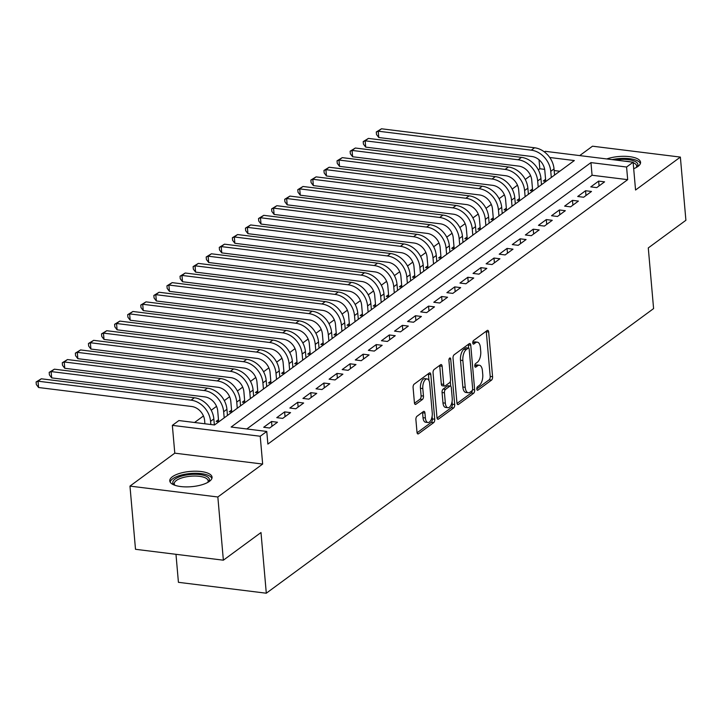 <?xml version="1.0" encoding="UTF-8"?>
<svg xmlns="http://www.w3.org/2000/svg" width="722" height="722" viewBox="0 0 722 722"><rect width="100%" height="100%" fill="white"/><g stroke="black" fill="none" stroke-linecap="round" stroke-linejoin="round"><path stroke-width="1.08" d="M476.818 389.077A1.868 0.893 97.1 0 0 477.486 390.268A1.868 0.893 97.1 0 0 477.865 390.151L491.511 380.124A2.671 1.273 97.1 0 0 492.575 376.703L488.668 332.039A2.671 1.273 97.1 0 0 487.72 330.333A2.671 1.273 97.1 0 0 487.169 330.505L473.524 340.531A1.868 0.893 97.1 0 0 472.775 342.932A1.868 0.893 97.1 0 0 473.442 344.123A1.868 0.893 97.1 0 0 473.831 344.006L475.59 342.706A8.547 4.061 97.1 0 1 477.341 342.165A8.547 4.061 97.1 0 1 480.401 347.625L480.726 351.343A8.547 4.061 97.1 0 1 477.305 362.309L475.545 363.608A1.868 0.893 97.1 0 0 474.796 366A1.868 0.893 97.1 0 0 475.464 367.2A1.868 0.893 97.1 0 0 475.843 367.083L477.612 365.783A8.547 4.061 97.1 0 1 479.363 365.242A8.547 4.061 97.1 0 1 482.413 370.702L482.747 374.42A8.547 4.061 97.1 0 1 479.327 385.386L477.558 386.676A1.868 0.893 97.1 0 0 476.818 389.077M209.443 481.339A21.218 7.653 -5 0 0 212.06 477.197A21.218 7.653 -5 0 0 195.861 471.204A21.218 7.653 -5 0 0 172.396 476.746A21.218 7.653 -5 0 0 169.778 480.897A21.218 7.653 -5 0 0 185.969 486.89A21.218 7.653 -5 0 0 209.443 481.339M633.69 168.722A21.218 7.653 -5 0 0 637.95 166.439A21.218 7.653 -5 0 0 640.567 162.297A21.218 7.653 -5 0 0 628.609 156.53A21.218 7.653 -5 0 0 606.778 158.948M416.973 416.287A2.671 1.273 97.1 0 0 415.899 419.717L417 432.243A2.671 1.273 97.1 0 0 417.957 433.949A2.671 1.273 97.1 0 0 418.498 433.778L433.651 422.641A2.671 1.273 97.1 0 0 434.725 419.22L430.817 374.556A2.671 1.273 97.1 0 0 429.861 372.85A2.671 1.273 97.1 0 0 429.31 373.021L414.157 384.158A2.671 1.273 97.1 0 0 413.092 387.579L414.419 402.723A2.671 1.273 97.1 0 0 415.367 404.428A2.671 1.273 97.1 0 0 415.917 404.257L422.406 399.492A2.671 1.273 97.1 0 0 423.471 396.062L422.812 388.562A7.139 3.393 97.1 0 1 427.126 378.942A7.139 3.393 97.1 0 1 429.68 383.508L432.252 412.912A7.139 3.393 97.1 0 1 427.938 422.523A7.139 3.393 97.1 0 1 425.384 417.957L424.96 413.065A2.671 1.273 97.1 0 0 424.004 411.35A2.671 1.273 97.1 0 0 423.453 411.522L416.973 416.287M223.369 560.191L135.501 549.298L129.969 486.105L217.845 496.989L223.369 560.191L260.994 532.538L266.301 593.213L653.591 308.592L648.284 247.926L685.9 220.282L680.368 157.089L635.559 190.021L633.122 162.215L626.579 167.026L627.689 179.661L267.871 444.084L266.77 431.449L260.227 436.25L172.35 425.366L178.894 420.556L214.515 424.969L574.333 160.546L549.749 157.495M217.845 496.989L262.655 464.056L260.227 436.25M456.936 402.894A2.671 1.273 97.1 0 0 457.892 404.6A2.671 1.273 97.1 0 0 458.443 404.428L473.596 393.291A2.671 1.273 97.1 0 0 474.661 389.871L470.753 345.206A2.671 1.273 97.1 0 0 469.796 343.501A2.671 1.273 97.1 0 0 469.255 343.672L454.102 354.809A2.671 1.273 97.1 0 0 453.028 358.229L456.936 402.894M453.624 407.966L438.471 419.103A2.671 1.273 97.1 0 1 437.929 419.274A2.671 1.273 97.1 0 1 436.972 417.569L433.065 372.904A2.671 1.273 97.1 0 1 434.13 369.483L440.619 364.718A2.671 1.273 97.1 0 1 441.16 364.547A2.671 1.273 97.1 0 1 442.117 366.253L443.696 384.366A2.671 1.273 97.1 0 0 444.653 386.071A2.671 1.273 97.1 0 0 445.203 385.9L449.508 382.741A2.671 1.273 97.1 0 0 450.573 379.312L448.922 360.458A1.868 0.893 97.1 0 1 450.05 357.941A1.868 0.893 97.1 0 1 450.718 359.141L454.689 404.546A2.671 1.273 97.1 0 1 453.624 407.966L451.25 407.677L437.054 418.11M680.368 157.089L592.5 146.196L579.712 155.591M218.477 419.699L216.194 421.386L218.937 421.729M231.563 410.087L229.28 411.766L232.015 412.109M244.65 400.475L242.357 402.154L245.101 402.497M257.736 390.855L255.444 392.542L258.187 392.876M270.822 381.243L268.53 382.922L271.273 383.265M283.899 371.622L281.616 373.31L284.36 373.644M296.986 362.011L294.693 363.689L297.437 364.032M310.072 352.39L307.78 354.078L310.523 354.421M323.158 342.779L320.866 344.466L323.609 344.8M336.235 333.167L333.952 334.846L336.696 335.188M349.322 323.546L347.038 325.234L349.773 325.568M362.408 313.935L360.116 315.613L362.859 315.956M375.494 304.314L373.202 306.002L375.945 306.345M388.58 294.702L386.288 296.381L389.032 296.724M401.658 285.091L399.374 286.769L402.118 287.112M414.744 275.47L412.452 277.158L415.195 277.492M427.83 265.858L425.538 267.537L428.281 267.88M440.916 256.238L438.624 257.925L441.368 258.259M453.994 246.626L451.71 248.305L454.454 248.648M467.08 237.006L464.797 238.693L467.531 239.036M480.166 227.394L477.874 229.073L480.617 229.415M493.252 217.782L490.96 219.461L493.704 219.804M506.339 208.162L504.046 209.849L506.79 210.183M519.416 198.55L517.132 200.229L519.876 200.572M532.502 188.929L530.21 190.617L532.953 190.951M596.733 187.621L604.585 181.854L598.646 181.114L590.795 186.89L596.733 187.621M583.647 197.241L591.498 191.465L585.56 190.734L577.708 196.501L583.647 197.241M570.561 206.853L578.412 201.086L572.474 200.346L564.631 206.122L570.561 206.853M557.483 216.474L565.326 210.698L559.397 209.967L551.545 215.734L557.483 216.474M544.397 226.085L552.249 220.318L546.31 219.578L538.459 225.345L544.397 226.085M531.311 235.697L539.163 229.93L533.224 229.199L525.372 234.966L531.311 235.697M518.225 245.318L526.076 239.551L520.138 238.811L512.286 244.577L518.225 245.318M505.138 254.929L512.99 249.162L507.061 248.422L499.209 254.198L505.138 254.929M492.061 264.55L499.913 258.774L493.974 258.043L486.123 263.81L492.061 264.55M478.975 274.161L486.827 268.394L480.888 267.654L473.036 273.421L478.975 274.161M465.889 283.773L473.74 278.006L467.802 277.275L459.95 283.042L465.889 283.773M452.802 293.394L460.654 287.627L454.716 286.887L446.873 292.654L452.802 293.394M439.725 303.005L447.568 297.238L441.638 296.498L433.787 302.274L439.725 303.005M426.639 312.626L434.491 306.85L428.552 306.119L420.7 311.886L426.639 312.626M413.553 322.238L421.404 316.471L415.466 315.731L407.614 321.507L413.553 322.238M400.466 331.858L408.318 326.082L402.38 325.351L394.528 331.118L400.466 331.858M387.389 341.47L395.232 335.703L389.302 334.963L381.451 340.73L387.389 341.47M374.303 351.082L382.155 345.315L376.216 344.584L368.364 350.35L374.303 351.082M361.217 360.702L369.068 354.935L363.13 354.195L355.278 359.962L361.217 360.702M348.13 370.314L355.982 364.547L350.044 363.807L342.192 369.583L348.13 370.314M335.044 379.934L342.896 374.158L336.957 373.427L329.115 379.194L335.044 379.934M321.967 389.546L329.819 383.779L323.88 383.039L316.028 388.815L321.967 389.546M308.881 399.158L316.732 393.391L310.794 392.66L302.942 398.427L308.881 399.158M295.794 408.778L303.646 403.011L297.708 402.271L289.856 408.038L295.794 408.778M282.708 418.39L290.56 412.623L284.621 411.892L276.77 417.659L282.708 418.39M269.631 428.011L277.474 422.235L271.544 421.504L263.692 427.271L269.631 428.011M627.689 179.661L592.067 175.247L246.807 428.967M544.659 169.372L539.821 168.767L538.341 169.86M530.553 175.581L525.255 179.471M517.466 185.193L512.169 189.092M504.38 194.814L499.082 198.703M491.303 204.425L486.005 208.315M478.217 214.037L472.919 217.936M465.13 223.658L459.833 227.547M452.044 233.269L446.747 237.168M438.967 242.89L433.669 246.78M425.881 252.501L420.583 256.391M412.794 262.113L407.497 266.012M399.708 271.734L394.411 275.623M386.622 281.345L381.324 285.244M373.545 290.966L368.247 294.856M360.458 300.578L355.161 304.476M347.372 310.198L342.075 314.088M334.286 319.81L328.988 323.7M321.209 329.422L315.911 333.32M308.123 339.042L302.825 342.932M295.036 348.654L289.739 352.553M281.95 358.274L276.652 362.164M268.864 367.886L263.566 371.776M255.787 377.498L250.489 381.397M242.7 387.118L237.403 391.008M229.614 396.73L224.316 400.629M216.528 406.351L211.23 410.24M203.451 415.962L194.561 422.496M559.776 171.24L554.171 170.545M545.588 179.318L543.296 180.996L546.04 181.339M175.978 554.316L178.424 582.32L266.301 593.213M262.655 464.056L174.787 453.163L129.969 486.105M174.787 453.163L172.35 425.366M539.821 168.767L539.027 159.761M544.415 151.936L545.254 151.322L633.122 162.215M626.579 167.026L590.957 162.603L231.139 427.027L266.77 431.449M592.067 175.247L590.957 162.603M598.646 181.114L599.061 185.906M585.56 190.734L585.984 195.527M572.474 200.346L572.898 205.138M559.397 209.967L559.812 214.759M546.31 219.578L546.725 224.371M533.224 229.199L533.639 233.982M520.138 238.811L520.562 243.603M507.061 248.422L507.476 253.214M493.974 258.043L494.389 262.835M480.888 267.654L481.303 272.447M467.802 277.275L468.226 282.067M454.716 286.887L455.14 291.679M441.638 296.498L442.054 301.291M428.552 306.119L428.967 310.911M415.466 315.731L415.89 320.523M402.38 325.351L402.804 330.144M389.302 334.963L389.718 339.755M376.216 344.584L376.631 349.367M363.13 354.195L363.545 358.987M350.044 363.807L350.468 368.599M336.957 373.427L337.382 378.22M323.88 383.039L324.295 387.831M310.794 392.66L311.209 397.452M297.708 402.271L298.132 407.064M284.621 411.892L285.046 416.675M271.544 421.504L271.959 426.296M479.363 365.242L476.98 364.944A8.547 4.061 97.1 0 0 475.238 365.485L477.612 365.783M474.787 365.819L475.238 365.485M477.341 342.165L474.968 341.867A8.547 4.061 97.1 0 0 473.217 342.408L475.59 342.706M472.766 342.742L473.217 342.408M476.809 388.896L489.137 379.835A2.671 1.273 97.1 0 0 490.202 376.406L486.294 331.741A2.671 1.273 97.1 0 0 486.213 331.208M468.659 348.103L468.379 344.908A2.671 1.273 97.1 0 0 468.298 344.367M457.026 403.436L471.222 392.994A2.671 1.273 97.1 0 0 472.296 390.313M471.881 390.855A1.868 0.893 97.1 0 0 472.63 388.463L469.201 349.258A1.868 0.893 97.1 0 0 468.524 348.058A1.868 0.893 97.1 0 0 468.145 348.185L466.286 349.547A8.547 4.061 97.1 0 0 462.865 360.513L465.212 387.308A8.547 4.061 97.1 0 0 468.271 392.768A8.547 4.061 97.1 0 0 470.013 392.226L471.881 390.855M468.524 348.058L466.15 347.769A1.868 0.893 97.1 0 0 465.771 347.887L468.145 348.185M468.271 392.768L465.898 392.47A8.547 4.061 97.1 0 1 462.838 387.01L460.492 360.215A8.547 4.061 97.1 0 1 463.912 349.258L465.771 347.887M444.653 386.071L442.279 385.774A2.671 1.273 97.1 0 1 441.322 384.068L439.743 365.955A2.671 1.273 97.1 0 0 439.662 365.422M450.32 381.433L450.745 386.234M452.08 401.549L452.315 404.248L454.689 404.546M445.348 403.165A7.139 3.393 97.1 0 0 447.902 407.722A7.139 3.393 97.1 0 0 452.216 398.111L451.313 387.75A2.671 1.273 97.1 0 0 450.357 386.044A2.671 1.273 97.1 0 0 449.806 386.216L445.51 389.375A2.671 1.273 97.1 0 0 444.436 392.804L445.348 403.165L442.974 402.867A7.139 3.393 97.1 0 0 445.528 407.434L447.902 407.722M450.357 386.044L447.983 385.756A2.671 1.273 97.1 0 0 447.432 385.918L449.806 386.216M442.974 402.867L442.063 392.506A2.671 1.273 97.1 0 1 443.127 389.086L447.432 385.918M451.25 407.677A2.671 1.273 97.1 0 0 452.315 404.248M427.938 422.523L425.565 422.235A7.139 3.393 97.1 0 1 423.011 417.668L422.578 412.767A2.671 1.273 97.1 0 0 422.496 412.226M427.126 378.942L424.753 378.653A7.139 3.393 97.1 0 0 420.439 388.265L422.812 388.562M414.5 403.255L420.023 399.194A2.671 1.273 97.1 0 0 421.097 395.773L420.439 388.265M429.003 380.665L428.435 374.267A2.671 1.273 97.1 0 0 428.354 373.725M417.081 432.785L431.278 422.352A2.671 1.273 97.1 0 0 432.343 418.922L432.117 416.35M545.76 181.303L544.821 170.6A13.601 10.911 -126.3 0 0 531.843 156.484L378.779 137.514L376.514 134.518L376.288 131.991L381.505 128.787L534.56 147.766A20.406 16.371 53.7 0 1 554.036 168.93L554.568 175.067M381.505 128.787L378.229 131.196L531.293 150.167A20.406 16.371 53.7 0 1 550.76 171.331L551.301 177.477M376.288 131.991L378.229 131.196L378.779 137.514M615.397 160.013A18.366 6.624 175 0 1 633.384 160.744A18.366 6.624 175 0 1 636.696 167.242A18.366 6.624 175 0 1 636.651 167.287M636.253 167.513A17.003 6.128 -5 0 0 636.651 165.943A17.003 6.128 -5 0 0 633.167 162.667M630.748 161.918A17.003 6.128 -5 0 0 624.692 161.168M640.405 163.506A21.082 7.599 -5 0 0 612.103 159.607M174.507 485.139A18.366 6.624 175 0 1 174.444 485.094A18.366 6.624 175 0 1 190.725 474.453A18.366 6.624 175 0 1 208.189 482.143A18.366 6.624 175 0 1 208.135 482.197M207.746 482.422A17.003 6.128 -5 0 0 208.144 480.852A17.003 6.128 -5 0 0 190.87 476.204A17.003 6.128 -5 0 0 174.264 483.812A17.003 6.128 -5 0 0 174.932 485.292M211.898 478.415A21.082 7.599 -5 0 0 190.671 473.479A21.082 7.599 -5 0 0 170.148 482.07M532.674 190.924L531.744 180.211A13.601 10.911 -126.3 0 0 518.757 166.105L365.702 147.126L363.428 144.129L363.202 141.602L368.419 138.407L521.474 157.378A20.406 16.371 53.7 0 1 540.949 178.542L541.482 184.688M368.419 138.407L365.142 140.808L518.206 159.779A20.406 16.371 53.7 0 1 537.673 180.951L538.215 187.088M363.202 141.602L365.142 140.808L365.702 147.126M519.596 200.535L518.658 189.823A13.601 10.911 -126.3 0 0 505.68 175.717L352.616 156.746L350.341 153.741L350.125 151.214L355.332 148.019L508.396 166.99A20.406 16.371 53.7 0 1 527.863 188.162L528.405 194.299M355.332 148.019L352.065 150.429L505.12 169.399A20.406 16.371 53.7 0 1 524.596 190.563L525.129 196.709M350.125 151.214L352.065 150.429L352.616 156.746M506.51 210.147L505.571 199.443A13.601 10.911 -126.3 0 0 492.594 185.328L339.53 166.358L337.255 163.362L337.039 160.835L342.246 157.64L495.31 176.61A20.406 16.371 53.7 0 1 514.777 197.774L515.318 203.92M342.246 157.64L338.979 160.04L492.043 179.011A20.406 16.371 53.7 0 1 511.51 200.174L512.042 206.321M337.039 160.835L338.979 160.04L339.53 166.358M493.424 219.768L492.485 209.055A13.601 10.911 -126.3 0 0 479.507 194.949L326.443 175.978L324.178 172.973L323.952 170.446L329.16 167.251L482.224 186.222A20.406 16.371 53.7 0 1 501.7 207.385L502.232 213.531M329.16 167.251L325.893 169.652L478.957 188.632A20.406 16.371 53.7 0 1 498.424 209.795L498.965 215.941M323.952 170.446L325.893 169.652L326.443 175.978M480.338 229.379L479.399 218.676A13.601 10.911 -126.3 0 0 466.421 204.561L313.366 185.59L311.092 182.594L310.866 180.067L316.083 176.872L469.138 195.843A20.406 16.371 53.7 0 1 488.613 217.006L489.146 223.152M316.083 176.872L312.807 179.273L465.871 198.243A20.406 16.371 53.7 0 1 485.337 219.407L485.879 225.553M310.866 180.067L312.807 179.273L313.366 185.59M467.251 239L466.322 228.287A13.601 10.911 -126.3 0 0 453.335 214.181L300.28 195.211L298.005 192.205L297.789 189.678L302.996 186.484L456.06 205.454A20.406 16.371 53.7 0 1 475.527 226.618L476.069 232.764M302.996 186.484L299.72 188.884L452.784 207.855A20.406 16.371 53.7 0 1 472.26 229.027L472.793 235.164M297.789 189.678L299.72 188.884L300.28 195.211M454.174 248.612L453.236 237.908A13.601 10.911 -126.3 0 0 440.258 223.793L287.194 204.822L284.919 201.826L284.703 199.29L289.91 196.095L442.974 215.066A20.406 16.371 53.7 0 1 462.441 236.238L462.982 242.375M289.91 196.095L286.643 198.505L439.698 217.475A20.406 16.371 53.7 0 1 459.174 238.639L459.706 244.785M284.703 199.29L286.643 198.505L287.194 204.822M441.088 258.232L440.149 247.52A13.601 10.911 -126.3 0 0 427.171 233.405L274.107 214.434L271.833 211.438L271.616 208.911L276.824 205.716L429.888 224.686A20.406 16.371 53.7 0 1 449.355 245.85L449.896 251.996M276.824 205.716L273.557 208.116L426.621 227.087A20.406 16.371 53.7 0 1 446.088 248.26L446.629 254.397M271.616 208.911L273.557 208.116L274.107 214.434M428.002 267.844L427.063 257.131A13.601 10.911 -126.3 0 0 414.085 243.025L261.021 224.055L258.756 221.049L258.53 218.522L263.747 215.327L416.802 234.298A20.406 16.371 53.7 0 1 436.278 255.471L436.81 261.608M263.747 215.327L260.471 217.737L413.535 236.708A20.406 16.371 53.7 0 1 433.001 257.871L433.543 264.017M258.53 218.522L260.471 217.737L261.021 224.055M414.915 277.456L413.986 266.752A13.601 10.911 -126.3 0 0 400.999 252.637L247.944 233.666L245.67 230.67L245.444 228.143L250.66 224.948L403.724 243.919A20.406 16.371 53.7 0 1 423.191 265.082L423.724 271.228M250.66 224.948L247.384 227.349L400.448 246.319A20.406 16.371 53.7 0 1 419.915 267.483L420.457 273.629M245.444 228.143L247.384 227.349L247.944 233.666M401.838 287.076L400.9 276.364A13.601 10.911 -126.3 0 0 387.922 262.257L234.858 243.287L232.583 240.282L232.367 237.755L237.574 234.56L390.638 253.53A20.406 16.371 53.7 0 1 410.105 274.694L410.647 280.84M237.574 234.56L234.307 236.96L387.362 255.94A20.406 16.371 53.7 0 1 406.838 277.104L407.37 283.241M232.367 237.755L234.307 236.96L234.858 243.287M388.752 296.688L387.813 285.984A13.601 10.911 -126.3 0 0 374.835 271.869L221.771 252.899L219.497 249.902L219.28 247.375L224.488 244.171L377.552 263.151A20.406 16.371 53.7 0 1 397.019 284.315L397.56 290.461M224.488 244.171L221.221 246.581L374.285 265.552A20.406 16.371 53.7 0 1 393.752 286.715L394.284 292.861M219.28 247.375L221.221 246.581L221.771 252.899M375.666 306.308L374.727 295.596A13.601 10.911 -126.3 0 0 361.749 281.49L208.685 262.51L206.42 259.514L206.194 256.987L211.411 253.792L364.466 272.763A20.406 16.371 53.7 0 1 383.942 293.926L384.474 300.072M211.411 253.792L208.135 256.193L361.199 275.163A20.406 16.371 53.7 0 1 380.665 296.336L381.207 302.473M206.194 256.987L208.135 256.193L208.685 262.51M362.579 315.92L361.641 305.207A13.601 10.911 -126.3 0 0 348.663 291.101L195.608 272.131L193.334 269.125L193.108 266.598L198.324 263.404L351.379 282.374A20.406 16.371 53.7 0 1 370.855 303.547L371.388 309.684M198.324 263.404L195.048 265.813L348.112 284.784A20.406 16.371 53.7 0 1 367.579 305.947L368.121 312.094M193.108 266.598L195.048 265.813L195.608 272.131M349.502 325.541L348.564 314.828A13.601 10.911 -126.3 0 0 335.577 300.713L182.522 281.742L180.247 278.746L180.031 276.219L185.238 273.024L338.302 291.995A20.406 16.371 53.7 0 1 357.769 313.158L358.311 319.305M185.238 273.024L181.971 275.425L335.026 294.395A20.406 16.371 53.7 0 1 354.502 315.559L355.034 321.705M180.031 276.219L181.971 275.425L182.522 281.742M336.416 335.152L335.477 324.44A13.601 10.911 -126.3 0 0 322.499 310.334L169.435 291.363L167.161 288.358L166.944 285.831L172.152 282.636L325.216 301.606A20.406 16.371 53.7 0 1 344.683 322.779L345.224 328.916M172.152 282.636L168.885 285.037L321.94 304.016A20.406 16.371 53.7 0 1 341.416 325.18L341.948 331.326M166.944 285.831L168.885 285.037L169.435 291.363M323.33 344.764L322.391 334.06A13.601 10.911 -126.3 0 0 309.413 319.945L156.349 300.975L154.075 297.978L153.858 295.451L159.066 292.257L312.13 311.227A20.406 16.371 53.7 0 1 331.597 332.391L332.138 338.537M159.066 292.257L155.799 294.657L308.863 313.628A20.406 16.371 53.7 0 1 328.329 334.791L328.871 340.937M153.858 295.451L155.799 294.657L156.349 300.975M310.243 354.385L309.305 343.672A13.601 10.911 -126.3 0 0 296.327 329.566L143.263 310.595L140.998 307.59L140.772 305.063L145.988 301.868L299.043 320.839A20.406 16.371 53.7 0 1 318.519 342.002L319.052 348.148M145.988 301.868L142.712 304.269L295.776 323.239A20.406 16.371 53.7 0 1 315.243 344.412L315.785 350.549M140.772 305.063L142.712 304.269L143.263 310.595M297.157 363.996L296.228 353.293A13.601 10.911 -126.3 0 0 283.241 339.178L130.186 320.207L127.911 317.211L127.686 314.684L132.902 311.48L285.966 330.45A20.406 16.371 53.7 0 1 305.433 351.623L305.966 357.76M132.902 311.48L129.626 313.889L282.69 332.86A20.406 16.371 53.7 0 1 302.157 354.024L302.698 360.17M127.686 314.684L129.626 313.889L130.186 320.207M284.08 373.617L283.141 362.904A13.601 10.911 -126.3 0 0 270.163 348.789L117.099 329.819L114.825 326.822L114.608 324.295L119.816 321.1L272.88 340.071A20.406 16.371 53.7 0 1 292.347 361.235L292.888 367.381M119.816 321.1L116.549 323.501L269.604 342.472A20.406 16.371 53.7 0 1 289.08 363.644L289.612 369.781M114.608 324.295L116.549 323.501L117.099 329.819M270.994 383.229L270.055 372.516A13.601 10.911 -126.3 0 0 257.077 358.41L104.013 339.439L101.739 336.434L101.522 333.907L106.73 330.712L259.794 349.683A20.406 16.371 53.7 0 1 279.261 370.855L279.802 376.992M106.73 330.712L103.463 333.122L256.527 352.092A20.406 16.371 53.7 0 1 275.994 373.256L276.526 379.402M101.522 333.907L103.463 333.122L104.013 339.439M257.907 392.84L256.969 382.137A13.601 10.911 -126.3 0 0 243.991 368.021L90.927 349.051L88.662 346.055L88.436 343.528L93.652 340.333L246.707 359.303A20.406 16.371 53.7 0 1 266.183 380.467L266.716 386.613M93.652 340.333L90.376 342.733L243.44 361.704A20.406 16.371 53.7 0 1 262.907 382.868L263.449 389.014M88.436 343.528L90.376 342.733L90.927 349.051M244.821 402.461L243.883 391.748A13.601 10.911 -126.3 0 0 230.905 377.642L77.85 358.672L75.575 355.666L75.35 353.139L80.566 349.944L233.621 368.915A20.406 16.371 53.7 0 1 253.097 390.079L253.63 396.225M80.566 349.944L77.29 352.345L230.354 371.325A20.406 16.371 53.7 0 1 249.821 392.488L250.363 398.625M75.35 353.139L77.29 352.345L77.85 358.672M231.744 412.072L230.805 401.369A13.601 10.911 -126.3 0 0 217.818 387.254L64.763 368.283L62.489 365.287L62.273 362.76L67.48 359.556L220.544 378.536A20.406 16.371 53.7 0 1 240.011 399.699L240.552 405.845M67.48 359.556L64.213 361.966L217.268 380.936A20.406 16.371 53.7 0 1 236.744 402.1L237.276 408.246M62.273 362.76L64.213 361.966L64.763 368.283M218.658 421.693L217.719 410.98A13.601 10.911 -126.3 0 0 204.741 396.874L51.677 377.895L49.403 374.898L49.186 372.372L54.394 369.177L207.458 388.147A20.406 16.371 53.7 0 1 226.925 409.311L227.466 415.457M54.394 369.177L51.127 371.577L204.182 390.548A20.406 16.371 53.7 0 1 223.658 411.72L224.19 417.857M49.186 372.372L51.127 371.577L51.677 377.895M204.913 423.778L204.633 420.601A13.601 10.911 -126.3 0 0 191.655 406.486L38.591 387.515L36.326 384.519L36.1 381.983L41.307 378.788L194.371 397.759A20.406 16.371 53.7 0 1 213.838 418.931L214.371 424.951M41.307 378.788L38.04 381.198L191.104 400.168A20.406 16.371 53.7 0 1 210.571 421.332L210.851 424.518M36.1 381.983L38.04 381.198L38.591 387.515M477.143 390.06L477.865 390.151M473.109 343.916L473.831 344.006M475.121 366.993L475.843 367.083M486.294 331.741L488.668 332.039M490.202 376.406L492.575 376.703M489.137 379.835L491.511 380.124M468.379 344.908L470.753 345.206M472.54 389.6L474.661 389.871M471.222 392.994L473.596 393.291M457.405 404.302L458.443 404.428M463.912 349.258L466.286 349.547M460.492 360.215L462.865 360.513M462.838 387.01L465.212 387.308M437.433 418.977L438.471 419.103M439.743 365.955L442.117 366.253M441.322 384.068L443.696 384.366M449.111 358.942L450.718 359.141M443.127 389.086L445.51 389.375M442.063 392.506L444.436 392.804M422.578 412.767L424.96 413.065M423.011 417.668L425.384 417.957M421.097 395.773L423.471 396.062M420.023 399.194L422.406 399.492M414.879 404.13L415.917 404.257M428.435 374.267L430.817 374.556M432.343 418.922L434.725 419.22M431.278 422.352L433.651 422.641M417.469 433.651L418.498 433.778M554.036 168.93L550.76 171.331M534.56 147.766L531.293 150.167M540.949 178.542L537.673 180.951M521.474 157.378L518.206 159.779M527.863 188.162L524.596 190.563M508.396 166.99L505.12 169.399M514.777 197.774L511.51 200.174M495.31 176.61L492.043 179.011M501.7 207.385L498.424 209.795M482.224 186.222L478.957 188.632M488.613 217.006L485.337 219.407M469.138 195.843L465.871 198.243M475.527 226.618L472.26 229.027M456.06 205.454L452.784 207.855M462.441 236.238L459.174 238.639M442.974 215.066L439.698 217.475M449.355 245.85L446.088 248.26M429.888 224.686L426.621 227.087M436.278 255.471L433.001 257.871M416.802 234.298L413.535 236.708M423.191 265.082L419.915 267.483M403.724 243.919L400.448 246.319M410.105 274.694L406.838 277.104M390.638 253.53L387.362 255.94M397.019 284.315L393.752 286.715M377.552 263.151L374.285 265.552M383.942 293.926L380.665 296.336M364.466 272.763L361.199 275.163M370.855 303.547L367.579 305.947M351.379 282.374L348.112 284.784M357.769 313.158L354.502 315.559M338.302 291.995L335.026 294.395M344.683 322.779L341.416 325.18M325.216 301.606L321.94 304.016M331.597 332.391L328.329 334.791M312.13 311.227L308.863 313.628M318.519 342.002L315.243 344.412M299.043 320.839L295.776 323.239M305.433 351.623L302.157 354.024M285.966 330.45L282.69 332.86M292.347 361.235L289.08 363.644M272.88 340.071L269.604 342.472M279.261 370.855L275.994 373.256M259.794 349.683L256.527 352.092M266.183 380.467L262.907 382.868M246.707 359.303L243.44 361.704M253.097 390.079L249.821 392.488M233.621 368.915L230.354 371.325M240.011 399.699L236.744 402.1M220.544 378.536L217.268 380.936M226.925 409.311L223.658 411.72M207.458 388.147L204.182 390.548M213.838 418.931L210.571 421.332M194.371 397.759L191.104 400.168"/></g></svg>
